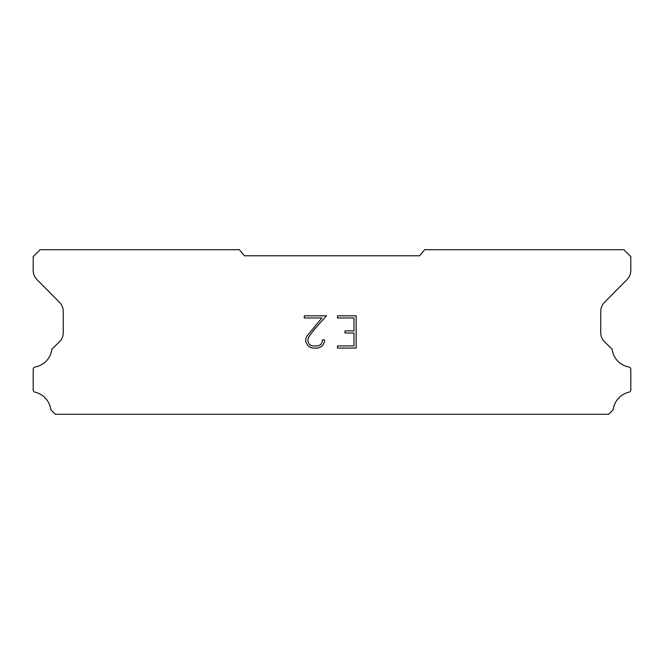 <?xml version="1.0" encoding="UTF-8"?>
<svg xmlns="http://www.w3.org/2000/svg" width="664" height="664" viewBox="0 0 664 664"><rect width="100%" height="100%" fill="white"/><g stroke="black" fill="none" stroke-linecap="round" stroke-linejoin="round"><path stroke-width="1" d="M354.003 345.927L354.003 333.029L344.973 333.029L344.973 330.879L354.003 330.879L354.003 317.973L337.436 317.973L337.436 315.823L356.153 315.823L356.153 348.077L337.436 348.077L337.436 345.927L354.003 345.927M324.53 339.902L324.53 341.836L322.994 344.981L321.401 346.55L318.255 348.077L312.055 348.077L308.926 346.525L307.332 344.948L305.78 341.802L305.78 338.607L307.332 335.519L321.907 317.973L304.286 317.973L304.286 315.823L326.464 315.823L313.906 329.933L309.432 335.893L307.988 338.831L307.988 341.661L309.391 344.5L312.246 345.927L318.081 345.927L320.919 344.5L322.347 341.661L322.347 339.902L324.53 339.902M419.59 255.781L424.669 249.722L623.869 249.722L630.8 256.653L630.8 270.364A12.989 12.989 0 0 1 627.04 279.586L604.497 302.327A12.989 12.989 0 0 0 600.729 311.532L600.729 332.813A12.989 12.989 0 0 0 604.68 341.943L611.834 348.866A2.556 2.556 0 0 1 612.225 349.895A20.443 20.443 0 0 0 628.808 366.976A2.424 2.424 0 0 1 630.8 369.358L630.8 389.868A2.424 2.424 0 0 1 628.916 392.233A20.443 20.443 0 0 0 613.304 408.974A2.598 2.598 0 0 1 612.615 410.294L608.755 414.278L55.245 414.278L51.385 410.294A2.598 2.598 0 0 1 50.696 408.974A20.443 20.443 0 0 0 35.084 392.233A2.424 2.424 0 0 1 33.2 389.868L33.2 369.358A2.424 2.424 0 0 1 35.192 366.976A20.443 20.443 0 0 0 51.775 349.895A2.556 2.556 0 0 1 52.166 348.866L59.32 341.943A12.989 12.989 0 0 0 63.271 332.813L63.271 311.532A12.989 12.989 0 0 0 59.503 302.327L36.96 279.586A12.989 12.989 0 0 1 33.2 270.364L33.2 256.653L40.13 249.722L239.331 249.722L244.41 255.781L419.59 255.781"/></g></svg>
